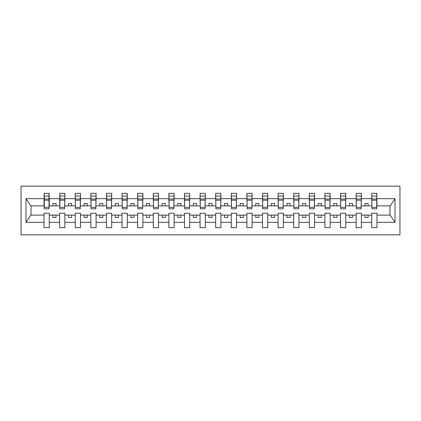 <?xml version="1.0" encoding="UTF-8"?>
<svg xmlns="http://www.w3.org/2000/svg" width="421" height="421" viewBox="0 0 421 421"><rect width="100%" height="100%" fill="white"/><g stroke="black" fill="none" stroke-linecap="round" stroke-linejoin="round"><path stroke-width="0.63" d="M21.05 234.844L399.95 234.844L399.95 186.156L21.05 186.156L21.05 234.844M376.727 207.753L376.979 205.88L390.214 205.88L395.009 198.67L395.009 222.33L376.979 222.33L376.979 213.247L371.738 213.247L371.738 215.12L361.376 215.12L361.376 213.247L356.129 213.247L356.129 215.12L345.767 215.12L345.767 213.247L340.526 213.247L340.526 215.12L330.164 215.12L330.164 213.247L324.917 213.247L324.917 215.12L314.555 215.12L314.555 213.247L309.314 213.247L309.314 215.12L298.952 215.12L298.952 213.247L293.711 213.247L293.711 215.12L283.349 215.12L283.349 213.247L278.102 213.247L278.102 215.12L267.74 215.12L267.74 213.247L262.499 213.247L262.499 215.12L252.137 215.12L252.137 213.247L246.89 213.247L246.89 215.12L236.528 215.12L236.528 213.247L231.287 213.247L231.287 215.12L220.925 215.12L220.925 213.247L215.684 213.247L215.684 215.12L205.316 215.12L205.316 213.247L200.075 213.247L200.075 215.12L189.713 215.12L189.713 213.247L184.472 213.247L184.472 215.12L174.11 215.12L174.11 213.247L168.863 213.247L168.863 215.12L158.501 215.12L158.501 213.247L153.26 213.247L153.26 215.12L142.898 215.12L142.898 213.247L137.651 213.247L137.651 215.12L127.289 215.12L127.289 213.247L122.048 213.247L122.048 215.12L111.686 215.12L111.686 213.247L106.445 213.247L106.445 215.12L96.083 215.12L96.083 213.247L90.836 213.247L90.836 215.12L80.474 215.12L80.474 213.247L75.233 213.247L75.233 215.12L64.871 215.12L64.871 213.247L59.624 213.247L59.624 215.12L49.262 215.12L49.262 213.247L44.021 213.247L44.021 215.12L30.786 215.12L25.991 222.33L25.991 198.67L30.786 205.88L44.021 205.88L44.021 198.67L25.991 198.67M376.979 222.33L376.979 227.666L371.738 227.666L371.738 215.12M371.738 222.33L361.376 222.33L361.376 227.666L356.129 227.666L356.129 215.12M361.376 222.33L361.376 215.12M356.129 222.33L345.767 222.33L345.767 227.666L340.526 227.666L340.526 215.12M345.767 222.33L345.767 215.12M340.526 222.33L330.164 222.33L330.164 227.666L324.917 227.666L324.917 215.12M330.164 222.33L330.164 215.12M324.917 222.33L314.555 222.33L314.555 227.666L309.314 227.666L309.314 215.12M314.555 222.33L314.555 215.12M309.314 222.33L298.952 222.33L298.952 227.666L293.711 227.666L293.711 215.12M298.952 222.33L298.952 215.12M293.711 222.33L283.349 222.33L283.349 227.666L278.102 227.666L278.102 215.12M283.349 222.33L283.349 215.12M278.102 222.33L267.74 222.33L267.74 227.666L262.499 227.666L262.499 215.12M267.74 222.33L267.74 215.12M262.499 222.33L252.137 222.33L252.137 227.666L246.89 227.666L246.89 215.12M252.137 222.33L252.137 215.12M246.89 222.33L236.528 222.33L236.528 227.666L231.287 227.666L231.287 215.12M236.528 222.33L236.528 215.12M231.287 222.33L220.925 222.33L220.925 227.666L215.684 227.666L215.684 215.12M220.925 222.33L220.925 215.12M215.684 222.33L205.316 222.33L205.316 227.666L200.075 227.666L200.075 215.12M205.316 222.33L205.316 215.12M200.075 222.33L189.713 222.33L189.713 227.666L184.472 227.666L184.472 215.12M189.713 222.33L189.713 215.12M184.472 222.33L174.11 222.33L174.11 227.666L168.863 227.666L168.863 215.12M174.11 222.33L174.11 215.12M168.863 222.33L158.501 222.33L158.501 227.666L153.26 227.666L153.26 215.12M158.501 222.33L158.501 215.12M153.26 222.33L142.898 222.33L142.898 227.666L137.651 227.666L137.651 215.12M142.898 222.33L142.898 215.12M137.651 222.33L127.289 222.33L127.289 227.666L122.048 227.666L122.048 215.12M127.289 222.33L127.289 215.12M122.048 222.33L111.686 222.33L111.686 227.666L106.445 227.666L106.445 215.12M111.686 222.33L111.686 215.12M106.445 222.33L96.083 222.33L96.083 227.666L90.836 227.666L90.836 215.12M96.083 222.33L96.083 215.12M90.836 222.33L80.474 222.33L80.474 227.666L75.233 227.666L75.233 215.12M80.474 222.33L80.474 215.12M75.233 222.33L64.871 222.33L64.871 227.666L59.624 227.666L59.624 215.12M64.871 222.33L64.871 215.12M371.985 207.364L376.727 207.364L376.727 208.816L371.985 208.816L371.738 193.334L371.738 198.67L361.376 198.67L361.123 207.753M371.985 207.753L371.738 198.67M356.382 207.364L361.123 207.364L361.123 208.816L356.382 208.816L356.129 193.334L356.129 198.67L345.767 198.67L345.52 207.753M356.382 207.753L356.129 198.67M340.773 207.364L345.52 207.364L345.52 208.816L340.773 208.816L340.526 193.334L340.526 198.67L330.164 198.67L329.911 207.753M340.773 207.753L340.526 198.67M325.17 207.364L329.911 207.364L329.911 208.816L325.17 208.816L324.917 193.334L324.917 198.67L314.555 198.67L314.308 207.753M325.17 207.753L324.917 198.67M309.561 207.364L314.308 207.364L314.308 208.816L309.561 208.816L309.314 193.334L309.314 198.67L298.952 198.67L298.7 207.753M309.561 207.753L309.314 198.67M293.958 207.364L298.7 207.364L298.7 208.816L293.958 208.816L293.711 193.334L293.711 198.67L283.349 198.67L283.096 207.753M293.958 207.753L293.711 198.67M278.355 207.364L283.096 207.364L283.096 208.816L278.355 208.816L278.102 193.334L278.102 198.67L267.74 198.67L267.493 207.753M278.355 207.753L278.102 198.67M262.746 207.364L267.493 207.364L267.493 208.816L262.746 208.816L262.499 193.334L262.499 198.67L252.137 198.67L251.884 207.753M262.746 207.753L262.499 198.67M247.143 207.364L251.884 207.364L251.884 208.816L247.143 208.816L246.89 193.334L246.89 198.67L236.528 198.67L236.281 207.753M247.143 207.753L246.89 198.67M231.534 207.364L236.281 207.364L236.281 208.816L231.534 208.816L231.287 193.334L231.287 198.67L220.925 198.67L220.672 207.753M231.534 207.753L231.287 198.67M215.931 207.364L220.672 207.364L220.672 208.816L215.931 208.816L215.684 193.334L215.684 198.67L205.316 198.67L205.069 207.753M215.931 207.753L215.684 198.67M200.328 207.364L205.069 207.364L205.069 208.816L200.328 208.816L200.075 193.334L200.075 198.67L189.713 198.67L189.466 207.753M200.328 207.753L200.075 198.67M184.719 207.364L189.466 207.364L189.466 208.816L184.719 208.816L184.472 193.334L184.472 198.67L174.11 198.67L173.857 207.753M184.719 207.753L184.472 198.67M169.116 207.364L173.857 207.364L173.857 208.816L169.116 208.816L168.863 193.334L168.863 198.67L158.501 198.67L158.254 207.753M169.116 207.753L168.863 198.67M153.507 207.364L158.254 207.364L158.254 208.816L153.507 208.816L153.26 193.334L153.26 198.67L142.898 198.67L142.645 207.753M153.507 207.753L153.26 198.67M137.904 207.364L142.645 207.364L142.645 208.816L137.904 208.816L137.651 193.334L137.651 198.67L127.289 198.67L127.042 207.753M137.904 207.753L137.651 198.67M122.3 207.364L127.042 207.364L127.042 208.816L122.3 208.816L122.048 193.334L122.048 198.67L111.686 198.67L111.439 207.753M122.3 207.753L122.048 198.67M106.692 207.364L111.439 207.364L111.439 208.816L106.692 208.816L106.445 193.334L106.445 198.67L96.083 198.67L95.83 207.753M106.692 207.753L106.445 198.67M91.089 207.364L95.83 207.364L95.83 208.816L91.089 208.816L90.836 193.334L90.836 198.67L80.474 198.67L80.227 207.753M91.089 207.753L90.836 198.67M75.48 207.364L80.227 207.364L80.227 208.816L75.48 208.816L75.233 193.334L75.233 198.67L64.871 198.67L64.618 207.753M75.48 207.753L75.233 198.67M59.877 207.364L64.618 207.364L64.618 208.816L59.877 208.816L59.877 193.334L59.624 198.67L49.262 198.67L49.015 193.334L49.015 208.816L44.273 208.816L44.273 200.201L49.015 200.201M59.877 207.753L59.624 198.67M59.624 222.33L49.262 222.33L49.262 227.666L44.021 227.666L44.021 215.12M49.262 222.33L49.262 215.12M44.273 200.201L44.273 193.334L44.021 198.67M44.021 205.88L44.273 207.753M376.979 205.88L376.727 193.334L376.727 207.364M356.129 193.334L361.376 193.334L361.376 198.67M340.526 193.334L345.767 193.334L345.767 198.67M324.917 193.334L330.164 193.334L330.164 198.67M309.314 193.334L314.555 193.334L314.555 198.67M293.711 193.334L298.952 193.334L298.952 198.67M278.102 193.334L283.349 193.334L283.349 198.67M262.499 193.334L267.74 193.334L267.74 198.67M246.89 193.334L252.137 193.334L252.137 198.67M231.287 193.334L236.528 193.334L236.528 198.67M215.684 193.334L220.925 193.334L220.925 198.67M200.075 193.334L205.316 193.334L205.316 198.67M184.472 193.334L189.713 193.334L189.713 198.67M168.863 193.334L174.11 193.334L174.11 198.67M153.26 193.334L158.501 193.334L158.501 198.67M137.651 193.334L142.898 193.334L142.898 198.67M122.048 193.334L127.289 193.334L127.289 198.67M106.445 193.334L111.686 193.334L111.686 198.67M90.836 193.334L96.083 193.334L96.083 198.67M75.233 193.334L80.474 193.334L80.474 198.67M59.624 193.334L64.871 193.334L64.871 198.67M395.009 198.67L376.979 198.67M44.021 222.33L25.991 222.33M44.021 193.334L49.262 193.334M371.738 193.334L376.979 193.334M371.738 205.88L368.117 205.88L368.117 203.506L364.991 203.506L364.991 205.88L368.117 205.88M364.991 205.88L361.376 205.88M364.991 215.12L364.991 217.494L368.117 217.494L368.117 215.12M356.129 205.88L352.509 205.88L352.509 203.506L349.388 203.506L349.388 205.88L352.509 205.88M349.388 205.88L345.767 205.88M349.388 215.12L349.388 217.494L352.509 217.494L352.509 215.12M340.526 205.88L336.905 205.88L336.905 203.506L333.785 203.506L333.785 205.88L336.905 205.88M333.785 205.88L330.164 205.88M333.785 215.12L333.785 217.494L336.905 217.494L336.905 215.12M324.917 205.88L321.297 205.88L321.297 203.506L318.176 203.506L318.176 205.88L321.297 205.88M318.176 205.88L314.555 205.88M318.176 215.12L318.176 217.494L321.297 217.494L321.297 215.12M309.314 205.88L305.693 205.88L305.693 203.506L302.573 203.506L302.573 205.88L305.693 205.88M302.573 205.88L298.952 205.88M302.573 215.12L302.573 217.494L305.693 217.494L305.693 215.12M293.711 205.88L290.09 205.88L290.09 203.506L286.964 203.506L286.964 205.88L290.09 205.88M286.964 205.88L283.349 205.88M286.964 215.12L286.964 217.494L290.09 217.494L290.09 215.12M278.102 205.88L274.481 205.88L274.481 203.506L271.361 203.506L271.361 205.88L274.481 205.88M271.361 205.88L267.74 205.88M271.361 215.12L271.361 217.494L274.481 217.494L274.481 215.12M262.499 205.88L258.878 205.88L258.878 203.506L255.757 203.506L255.757 205.88L258.878 205.88M255.757 205.88L252.137 205.88M255.757 215.12L255.757 217.494L258.878 217.494L258.878 215.12M246.89 205.88L243.27 205.88L243.27 203.506L240.149 203.506L240.149 205.88L243.27 205.88M240.149 205.88L236.528 205.88M240.149 215.12L240.149 217.494L243.27 217.494L243.27 215.12M231.287 205.88L227.666 205.88L227.666 203.506L224.546 203.506L224.546 205.88L227.666 205.88M224.546 205.88L220.925 205.88M224.546 215.12L224.546 217.494L227.666 217.494L227.666 215.12M215.684 205.88L212.063 205.88L212.063 203.506L208.937 203.506L208.937 205.88L212.063 205.88M208.937 205.88L205.316 205.88M208.937 215.12L208.937 217.494L212.063 217.494L212.063 215.12M200.075 205.88L196.454 205.88L196.454 203.506L193.334 203.506L193.334 205.88L196.454 205.88M193.334 205.88L189.713 205.88M193.334 215.12L193.334 217.494L196.454 217.494L196.454 215.12M184.472 205.88L180.851 205.88L180.851 203.506L177.73 203.506L177.73 205.88L180.851 205.88M177.73 205.88L174.11 205.88M177.73 215.12L177.73 217.494L180.851 217.494L180.851 215.12M168.863 205.88L165.243 205.88L165.243 203.506L162.122 203.506L162.122 205.88L165.243 205.88M162.122 205.88L158.501 205.88M162.122 215.12L162.122 217.494L165.243 217.494L165.243 215.12M153.26 205.88L149.639 205.88L149.639 203.506L146.519 203.506L146.519 205.88L149.639 205.88M146.519 205.88L142.898 205.88M146.519 215.12L146.519 217.494L149.639 217.494L149.639 215.12M137.651 205.88L134.036 205.88L134.036 203.506L130.91 203.506L130.91 205.88L134.036 205.88M130.91 205.88L127.289 205.88M130.91 215.12L130.91 217.494L134.036 217.494L134.036 215.12M122.048 205.88L118.427 205.88L118.427 203.506L115.307 203.506L115.307 205.88L118.427 205.88M115.307 205.88L111.686 205.88M115.307 215.12L115.307 217.494L118.427 217.494L118.427 215.12M106.445 205.88L102.824 205.88L102.824 203.506L99.703 203.506L99.703 205.88L102.824 205.88M99.703 205.88L96.083 205.88M99.703 215.12L99.703 217.494L102.824 217.494L102.824 215.12M90.836 205.88L87.215 205.88L87.215 203.506L84.095 203.506L84.095 205.88L87.215 205.88M84.095 205.88L80.474 205.88M84.095 215.12L84.095 217.494L87.215 217.494L87.215 215.12M75.233 205.88L71.612 205.88L71.612 203.506L68.491 203.506L68.491 205.88L71.612 205.88M68.491 205.88L64.871 205.88M68.491 215.12L68.491 217.494L71.612 217.494L71.612 215.12M59.624 205.88L56.009 205.88L56.009 203.506L52.883 203.506L52.883 205.88L56.009 205.88M52.883 205.88L49.262 205.88L49.262 198.67M52.883 215.12L52.883 217.494L56.009 217.494L56.009 215.12M49.262 205.88L49.015 207.753M395.009 222.33L390.214 215.12L376.979 215.12M31.038 205.88L31.038 215.12M389.962 215.12L389.962 205.88M44.273 198.986L49.015 198.986M64.871 193.334L64.618 207.364M59.877 200.201L64.618 200.201M59.877 198.986L64.618 198.986M80.474 193.334L80.227 207.364M75.48 200.201L80.227 200.201M75.48 198.986L80.227 198.986M96.083 193.334L95.83 207.364M91.089 200.201L95.83 200.201M91.089 198.986L95.83 198.986M111.686 193.334L111.439 207.364M106.692 200.201L111.439 200.201M106.692 198.986L111.439 198.986M127.289 193.334L127.042 207.364M122.3 200.201L127.042 200.201M122.3 198.986L127.042 198.986M142.898 193.334L142.645 207.364M137.904 200.201L142.645 200.201M137.904 198.986L142.645 198.986M158.501 193.334L158.254 207.364M153.507 200.201L158.254 200.201M153.507 198.986L158.254 198.986M174.11 193.334L173.857 207.364M169.116 200.201L173.857 200.201M169.116 198.986L173.857 198.986M189.713 193.334L189.466 207.364M184.719 200.201L189.466 200.201M184.719 198.986L189.466 198.986M205.316 193.334L205.069 207.364M200.328 200.201L205.069 200.201M200.328 198.986L205.069 198.986M220.925 193.334L220.672 207.364M215.931 200.201L220.672 200.201M215.931 198.986L220.672 198.986M236.528 193.334L236.281 207.364M231.534 200.201L236.281 200.201M231.534 198.986L236.281 198.986M252.137 193.334L251.884 207.364M247.143 200.201L251.884 200.201M247.143 198.986L251.884 198.986M267.74 193.334L267.493 207.364M262.746 200.201L267.493 200.201M262.746 198.986L267.493 198.986M283.349 193.334L283.096 207.364M278.355 200.201L283.096 200.201M278.355 198.986L283.096 198.986M298.952 193.334L298.7 207.364M293.958 200.201L298.7 200.201M293.958 198.986L298.7 198.986M314.555 193.334L314.308 207.364M309.561 200.201L314.308 200.201M309.561 198.986L314.308 198.986M330.164 193.334L329.911 207.364M325.17 200.201L329.911 200.201M325.17 198.986L329.911 198.986M345.767 193.334L345.52 207.364M340.773 200.201L345.52 200.201M340.773 198.986L345.52 198.986M361.376 193.334L361.123 207.364M356.382 200.201L361.123 200.201M356.382 198.986L361.123 198.986M371.985 200.201L376.727 200.201M371.985 198.986L376.727 198.986M44.273 207.364L49.015 207.364M44.273 196.065L49.015 196.065M59.877 196.065L64.618 196.065M75.48 196.065L80.227 196.065M91.089 196.065L95.83 196.065M106.692 196.065L111.439 196.065M122.3 196.065L127.042 196.065M137.904 196.065L142.645 196.065M153.507 196.065L158.254 196.065M169.116 196.065L173.857 196.065M184.719 196.065L189.466 196.065M200.328 196.065L205.069 196.065M215.931 196.065L220.672 196.065M231.534 196.065L236.281 196.065M247.143 196.065L251.884 196.065M262.746 196.065L267.493 196.065M278.355 196.065L283.096 196.065M293.958 196.065L298.7 196.065M309.561 196.065L314.308 196.065M325.17 196.065L329.911 196.065M340.773 196.065L345.52 196.065M356.382 196.065L361.123 196.065M371.985 196.065L376.727 196.065"/></g></svg>
